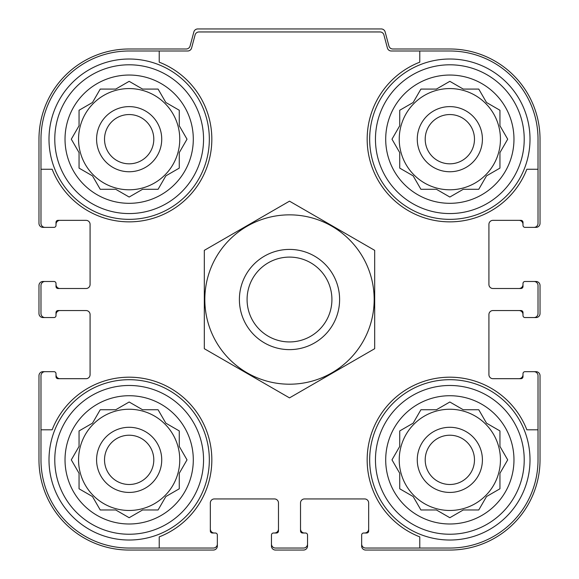 <?xml version="1.0" encoding="UTF-8"?>
<svg xmlns="http://www.w3.org/2000/svg" width="579" height="579" viewBox="0 0 579 579"><rect width="100%" height="100%" fill="white"/><g stroke="black" fill="none" stroke-linecap="round" stroke-linejoin="round"><path stroke-width="0.87" d="M78.556 139.184A50.605 50.605 0 0 0 129.16 189.789A50.605 50.605 0 0 0 179.765 139.184A50.605 50.605 0 0 0 129.16 88.573A50.605 50.605 0 0 0 78.556 139.184M399.235 139.184A50.605 50.605 0 0 0 449.84 189.789A50.605 50.605 0 0 0 500.444 139.184A50.605 50.605 0 0 0 449.84 88.573A50.605 50.605 0 0 0 399.235 139.184M399.235 459.856A50.605 50.605 0 0 0 449.84 510.468A50.605 50.605 0 0 0 500.444 459.856A50.605 50.605 0 0 0 449.84 409.252A50.605 50.605 0 0 0 399.235 459.856M78.556 459.856A50.605 50.605 0 0 0 129.16 510.468A50.605 50.605 0 0 0 179.765 459.856A50.605 50.605 0 0 0 129.16 409.252A50.605 50.605 0 0 0 78.556 459.856M129.16 50.995L159.225 50.995L159.225 62.17A82.674 82.674 0 0 1 187.618 197.642A82.674 82.674 0 0 1 52.146 169.249L40.979 169.249L40.979 139.184A88.189 88.189 0 0 1 129.16 50.995M40.979 459.856L40.979 429.799L52.146 429.799A82.674 82.674 0 0 1 187.618 401.399A82.674 82.674 0 0 1 159.225 536.878L159.225 548.045L129.16 548.045A88.189 88.189 0 0 1 40.979 459.856M538.021 139.184L538.021 169.249L526.854 169.249A82.674 82.674 0 0 1 391.382 197.642A82.674 82.674 0 0 1 419.775 62.17L419.775 50.995L449.84 50.995A88.189 88.189 0 0 1 538.021 139.184M449.84 548.045L419.775 548.045L419.775 536.878A82.674 82.674 0 0 1 391.382 401.399A82.674 82.674 0 0 1 526.854 429.799L538.021 429.799L538.021 459.856A88.189 88.189 0 0 1 449.84 548.045M538.021 429.799L538.021 375.684A4.01 4.01 0 0 0 534.019 371.675L524.994 371.675A2.005 2.005 0 0 0 522.996 373.679L522.996 376.683A2.005 2.005 0 0 1 520.991 378.688L492.932 378.688A4.01 4.01 0 0 1 488.922 374.678L488.922 314.556A4.01 4.01 0 0 1 492.932 310.547L520.991 310.547A2.005 2.005 0 0 1 522.996 312.551L522.996 315.555A2.005 2.005 0 0 0 524.994 317.56L534.019 317.56A4.01 4.01 0 0 0 538.021 313.55L538.021 285.49A4.01 4.01 0 0 0 534.019 281.481L524.994 281.481A2.005 2.005 0 0 0 522.996 283.486L522.996 286.496A2.005 2.005 0 0 1 520.991 288.501L492.932 288.501A4.01 4.01 0 0 1 488.922 284.492L488.922 224.363A4.01 4.01 0 0 1 492.932 220.353L520.991 220.353A2.005 2.005 0 0 1 522.996 222.358L522.996 225.361A2.005 2.005 0 0 0 524.994 227.366L534.019 227.366A4.01 4.01 0 0 0 538.021 223.364L538.021 169.249M419.775 50.995L391.281 50.995A4.01 4.01 0 0 1 387.409 48.028L383.906 34.928A4.01 4.01 0 0 0 380.034 31.954L198.966 31.954A4.01 4.01 0 0 0 195.094 34.928L191.591 48.028A4.01 4.01 0 0 1 187.719 50.995L159.225 50.995M40.979 169.249L40.979 223.364A4.01 4.01 0 0 0 44.981 227.366L54.006 227.366A2.005 2.005 0 0 0 56.004 225.361L56.004 222.358A2.005 2.005 0 0 1 58.009 220.353L86.068 220.353A4.01 4.01 0 0 1 90.078 224.363L90.078 284.492A4.01 4.01 0 0 1 86.068 288.501L58.009 288.501A2.005 2.005 0 0 1 56.004 286.496L56.004 283.486A2.005 2.005 0 0 0 54.006 281.481L44.981 281.481A4.01 4.01 0 0 0 40.979 285.49L40.979 313.55A4.01 4.01 0 0 0 44.981 317.56L54.006 317.56A2.005 2.005 0 0 0 56.004 315.555L56.004 312.551A2.005 2.005 0 0 1 58.009 310.547L86.068 310.547A4.01 4.01 0 0 1 90.078 314.556L90.078 374.678A4.01 4.01 0 0 1 86.068 378.688L58.009 378.688A2.005 2.005 0 0 1 56.004 376.683L56.004 373.679A2.005 2.005 0 0 0 54.006 371.675L44.981 371.675A4.01 4.01 0 0 0 40.979 375.684L40.979 429.799M159.225 548.045L213.34 548.045A4.01 4.01 0 0 0 217.349 544.036L217.349 535.018A2.005 2.005 0 0 0 215.345 533.013L212.334 533.013A2.005 2.005 0 0 1 210.336 531.008L210.336 502.948A4.01 4.01 0 0 1 214.339 498.939L274.468 498.939A4.01 4.01 0 0 1 278.477 502.948L278.477 531.008A2.005 2.005 0 0 1 276.473 533.013L273.469 533.013A2.005 2.005 0 0 0 271.464 535.018L271.464 544.036A4.01 4.01 0 0 0 275.474 548.045L303.526 548.045A4.01 4.01 0 0 0 307.536 544.036L307.536 535.018A2.005 2.005 0 0 0 305.531 533.013L302.527 533.013A2.005 2.005 0 0 1 300.523 531.008L300.523 502.948A4.01 4.01 0 0 1 304.532 498.939L364.661 498.939A4.01 4.01 0 0 1 368.664 502.948L368.664 531.008A2.005 2.005 0 0 1 366.666 533.013L363.655 533.013A2.005 2.005 0 0 0 361.651 535.018L361.651 544.036A4.01 4.01 0 0 0 365.66 548.045L419.775 548.045M534.019 227.366L536.024 227.366A4.01 4.01 0 0 0 540.026 223.364L540.026 139.184A90.194 90.194 0 0 0 449.84 48.991L392.786 48.991A4.01 4.01 0 0 1 388.914 46.023L385.136 31.925A4.01 4.01 0 0 0 381.264 28.95L197.736 28.95A4.01 4.01 0 0 0 193.864 31.925L190.086 46.023A4.01 4.01 0 0 1 186.214 48.991L129.16 48.991A90.194 90.194 0 0 0 38.974 139.184L38.974 223.364A4.01 4.01 0 0 0 42.976 227.366L44.981 227.366M53 227.366L54.006 227.366M54.006 281.481L53 281.481M44.981 281.481L42.976 281.481A4.01 4.01 0 0 0 38.974 285.49L38.974 313.55A4.01 4.01 0 0 0 42.976 317.56L44.981 317.56M53 317.56L54.006 317.56M54.006 371.675L53 371.675M44.981 371.675L42.976 371.675A4.01 4.01 0 0 0 38.974 375.684L38.974 459.856A90.194 90.194 0 0 0 129.16 550.05L213.34 550.05A4.01 4.01 0 0 0 217.349 546.04L217.349 544.036M217.349 536.024L217.349 535.018M271.464 535.018L271.464 536.024M271.464 544.036L271.464 546.04A4.01 4.01 0 0 0 275.474 550.05L303.526 550.05A4.01 4.01 0 0 0 307.536 546.04L307.536 544.036M307.536 536.024L307.536 535.018M361.651 535.018L361.651 536.024M361.651 544.036L361.651 546.04A4.01 4.01 0 0 0 365.66 550.05L449.84 550.05A90.194 90.194 0 0 0 540.026 459.856L540.026 375.684A4.01 4.01 0 0 0 536.024 371.675L534.019 371.675M526 371.675L524.994 371.675M524.994 317.56L526 317.56M534.019 317.56L536.024 317.56A4.01 4.01 0 0 0 540.026 313.55L540.026 285.49A4.01 4.01 0 0 0 536.024 281.481L534.019 281.481M526 281.481L524.994 281.481M524.994 227.366L526 227.366M60.013 220.353A4.01 4.01 0 0 0 56.004 224.363L56.004 225.361M56.004 283.486L56.004 284.492A4.01 4.01 0 0 0 60.013 288.501M60.013 310.547A4.01 4.01 0 0 0 56.004 314.556L56.004 315.555M56.004 373.679L56.004 374.678A4.01 4.01 0 0 0 60.013 378.688M210.336 529.003A4.01 4.01 0 0 0 214.339 533.013L215.345 533.013M273.469 533.013L274.468 533.013A4.01 4.01 0 0 0 278.477 529.003M300.523 529.003A4.01 4.01 0 0 0 304.532 533.013L305.531 533.013M363.655 533.013L364.661 533.013A4.01 4.01 0 0 0 368.664 529.003M518.987 378.688A4.01 4.01 0 0 0 522.996 374.678L522.996 373.679M522.996 315.555L522.996 314.556A4.01 4.01 0 0 0 518.987 310.547M518.987 288.501A4.01 4.01 0 0 0 522.996 284.492L522.996 283.486M522.996 225.361L522.996 224.363A4.01 4.01 0 0 0 518.987 220.353M524.219 459.856A74.387 74.387 0 0 1 412.646 524.277A74.387 74.387 0 0 1 412.646 395.443A74.387 74.387 0 0 1 524.219 459.856M513.971 459.856A64.139 64.139 0 0 1 417.77 515.404A64.139 64.139 0 0 1 417.77 404.316A64.139 64.139 0 0 1 513.971 459.856M530.009 459.856A80.17 80.17 0 0 1 409.751 529.286A80.17 80.17 0 0 1 409.751 390.434A80.17 80.17 0 0 1 530.009 459.856M436.414 509.969L449.84 517.72L463.265 509.969L478.768 509.969L486.519 496.543L499.945 488.792L499.945 473.282L507.696 459.856L499.945 446.431L499.945 430.928L486.519 423.177L478.768 409.751L463.265 409.751L449.84 402L436.414 409.751L420.911 409.751L413.16 423.177L399.734 430.928L399.734 446.431L391.983 459.856L399.734 473.282L399.734 488.792L413.16 496.543L420.911 509.969L436.414 509.969L449.84 517.72L463.265 509.969L478.768 509.969M482.408 459.856A32.569 32.569 0 0 1 433.555 488.068A32.569 32.569 0 0 1 433.555 431.652A32.569 32.569 0 0 1 482.408 459.856M474.476 459.856A24.636 24.636 0 0 1 437.521 481.192A24.636 24.636 0 0 1 437.521 438.52A24.636 24.636 0 0 1 474.476 459.856M524.219 139.184A74.387 74.387 0 0 1 412.646 203.598A74.387 74.387 0 0 1 412.646 74.763A74.387 74.387 0 0 1 524.219 139.184M513.971 139.184A64.139 64.139 0 0 1 417.77 194.725A64.139 64.139 0 0 1 417.77 83.637A64.139 64.139 0 0 1 513.971 139.184M530.009 139.184A80.17 80.17 0 0 1 409.751 208.614A80.17 80.17 0 0 1 409.751 69.755A80.17 80.17 0 0 1 530.009 139.184M436.414 189.29L449.84 197.041L463.265 189.29L478.768 189.29L486.519 175.864L499.945 168.113L499.945 152.61L507.696 139.184L499.945 125.759L499.945 110.256L486.519 102.505L478.768 89.079L463.265 89.079L449.84 81.328L436.414 89.079L420.911 89.079L413.16 102.505L399.734 110.256L399.734 125.759L391.983 139.184L399.734 152.61L399.734 168.113L413.16 175.864L420.911 189.29L436.414 189.29L449.84 197.041L463.265 189.29L478.768 189.29M482.408 139.184A32.569 32.569 0 0 1 433.555 167.389A32.569 32.569 0 0 1 433.555 110.98A32.569 32.569 0 0 1 482.408 139.184M474.476 139.184A24.636 24.636 0 0 1 437.521 160.521A24.636 24.636 0 0 1 437.521 117.848A24.636 24.636 0 0 1 474.476 139.184M203.547 459.856A74.387 74.387 0 0 1 91.967 524.277A74.387 74.387 0 0 1 91.967 395.443A74.387 74.387 0 0 1 203.547 459.856M193.299 459.856A64.139 64.139 0 0 1 97.091 515.404A64.139 64.139 0 0 1 97.091 404.316A64.139 64.139 0 0 1 193.299 459.856M209.33 459.856A80.17 80.17 0 0 1 89.079 529.286A80.17 80.17 0 0 1 89.079 390.434A80.17 80.17 0 0 1 209.33 459.856M203.547 139.184A74.387 74.387 0 0 1 91.967 203.598A74.387 74.387 0 0 1 91.967 74.763A74.387 74.387 0 0 1 203.547 139.184M193.299 139.184A64.139 64.139 0 0 1 97.091 194.725A64.139 64.139 0 0 1 97.091 83.637A64.139 64.139 0 0 1 193.299 139.184M209.33 139.184A80.17 80.17 0 0 1 89.079 208.614A80.17 80.17 0 0 1 89.079 69.755A80.17 80.17 0 0 1 209.33 139.184M115.735 509.969L129.16 517.72L142.586 509.969L158.089 509.969L165.84 496.543L179.266 488.792L179.266 473.282L187.017 459.856L179.266 446.431L179.266 430.928L165.84 423.177L158.089 409.751L142.586 409.751L129.16 402L115.735 409.751L100.232 409.751L92.481 423.177L79.055 430.928L79.055 446.431L71.304 459.856L79.055 473.282L79.055 488.792L92.481 496.543L100.232 509.969L115.735 509.969L129.16 517.72L142.586 509.969L158.089 509.969M161.729 459.856A32.569 32.569 0 0 1 112.876 488.068A32.569 32.569 0 0 1 112.876 431.652A32.569 32.569 0 0 1 161.729 459.856M153.797 459.856A24.636 24.636 0 0 1 116.842 481.192A24.636 24.636 0 0 1 116.842 438.52A24.636 24.636 0 0 1 153.797 459.856M115.735 189.29L129.16 197.041L142.586 189.29L158.089 189.29L165.84 175.864L179.266 168.113L179.266 152.61L187.017 139.184L179.266 125.759L179.266 110.256L165.84 102.505L158.089 89.079L142.586 89.079L129.16 81.328L115.735 89.079L100.232 89.079L92.481 102.505L79.055 110.256L79.055 125.759L71.304 139.184L79.055 152.61L79.055 168.113L92.481 175.864L100.232 189.29L115.735 189.29L129.16 197.041L142.586 189.29L158.089 189.29M161.729 139.184A32.569 32.569 0 0 1 112.876 167.389A32.569 32.569 0 0 1 112.876 110.98A32.569 32.569 0 0 1 161.729 139.184M153.797 139.184A24.636 24.636 0 0 1 116.842 160.521A24.636 24.636 0 0 1 116.842 117.848A24.636 24.636 0 0 1 153.797 139.184M179.266 473.282L187.017 459.856L179.266 446.431L179.266 430.928M142.586 409.751L129.16 402L115.735 409.751L100.232 409.751M79.055 446.431L71.304 459.856L79.055 473.282L79.055 488.792M499.945 473.282L507.696 459.856L499.945 446.431L499.945 430.928M463.265 409.751L449.84 402L436.414 409.751L420.911 409.751M399.734 446.431L391.983 459.856L399.734 473.282L399.734 488.792M499.945 152.61L507.696 139.184L499.945 125.759L499.945 110.256M463.265 89.079L449.84 81.328L436.414 89.079L420.911 89.079M399.734 125.759L391.983 139.184L399.734 152.61L399.734 168.113M179.266 152.61L187.017 139.184L179.266 125.759L179.266 110.256M142.586 89.079L129.16 81.328L115.735 89.079L100.232 89.079M79.055 125.759L71.304 139.184L79.055 152.61L79.055 168.113M247.081 299.524A42.419 42.419 0 0 1 310.713 262.786A42.419 42.419 0 0 1 310.713 336.254A42.419 42.419 0 0 1 247.081 299.524M239.395 299.524A50.105 50.105 0 0 1 314.556 256.128A50.105 50.105 0 0 1 314.556 342.913A50.105 50.105 0 0 1 239.395 299.524M289.5 384.203A84.679 84.679 0 0 1 216.17 257.185A84.679 84.679 0 0 1 362.83 257.185A84.679 84.679 0 0 1 289.5 384.203M204.322 250.345L204.322 348.703L289.5 397.882L374.678 348.703L374.678 250.345L289.5 201.166L204.322 250.345"/></g></svg>
